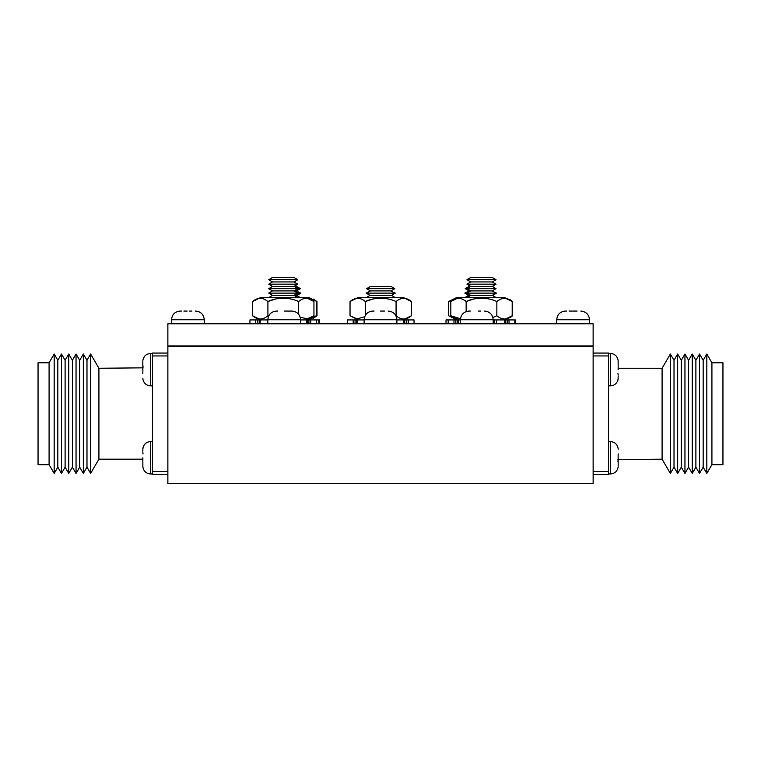 <?xml version="1.0" encoding="UTF-8"?>
<svg xmlns="http://www.w3.org/2000/svg" width="761" height="761" viewBox="0 0 761 761"><rect width="100%" height="100%" fill="white"/><g stroke="black" fill="none" stroke-linecap="round" stroke-linejoin="round"><path stroke-width="1.14" d="M195.415 311.068L195.596 311.068C200.866 311.582 203.758 314.474 204.271 319.734L171.52 319.734L171.52 323.777M189.556 311.068L191.915 311.068M284.195 311.068L291.729 311.068M380.5 311.068L384.514 311.068M478.46 311.068L480.819 311.068M573.1 311.068L577.123 311.068M565.585 311.068L566.679 311.068M572.358 311.068L569.085 311.068L572.358 311.068M469.28 311.068L470.384 311.068M372.976 311.068L374.079 311.068M276.671 311.068L277.775 311.068M180.376 311.068L181.47 311.068M187.149 311.068L183.877 311.068L187.149 311.068M167.867 323.777L593.133 323.777L593.133 345.932L167.867 345.932L167.867 323.777M167.867 346.312L593.133 346.312L593.133 483.444L167.867 483.444L167.867 346.312M291.72 311.068L288.219 311.068M300.452 297.389L308.652 297.389L299.758 297.389L297.056 295.373L272.476 295.373L269.08 297.389L260.89 297.389L252.566 301.556L252.566 315.767C257.675 320.096 262.792 320.096 267.91 315.767L267.91 301.556L275.311 299.054M297.056 295.373L300.823 293.128L268.719 293.128L272.476 295.373M296.486 290.892L300.405 288.657L296.486 290.892L298.769 292.195L296.486 290.892L272.476 290.892L268.719 293.128M300.823 293.128L298.769 292.195M308.652 297.389L316.976 301.556L313.399 299.102M313.399 318.222L316.976 315.767L316.976 301.556M296.486 286.412L272.476 286.412L268.719 288.657L299.701 288.657L295.791 286.412L299.701 288.657L295.791 290.892L298.074 292.195L295.791 290.892L300.405 288.657L296.486 286.412L300.405 288.657M300.566 319.924L319.601 319.924L319.601 323.777M492.719 295.373L468.557 295.373L464.79 293.128L496.476 293.128L492.719 295.373L495.677 297.389L501.708 297.389L456.971 297.389L503.868 297.389L512.191 301.556C507.083 297.228 501.965 297.228 496.847 301.556C492.015 299.235 486.907 298.198 481.504 298.445C476.12 298.188 471.002 299.225 466.151 301.556L473.561 299.054M496.476 293.128L494.46 292.195M496.105 297.389L503.868 297.389M504.305 297.389L512.629 301.556L509.775 299.396M509.775 317.927L512.629 315.767L512.629 301.556M496.058 288.657L465.209 288.657L469.128 286.412L465.209 288.657L469.128 290.892L465.209 288.657M493.176 319.924L515.254 319.924L515.245 323.777L515.254 319.924M298.074 292.195L300.119 293.128L296.362 295.373L299.758 297.389L260.89 297.389M299.758 297.389L269.08 297.389M307.948 297.389L309.974 298.502M309.974 318.811L316.272 315.767L316.272 301.556M318.897 319.924L318.897 323.777L318.907 319.924M391.506 295.373L369.941 295.373L366.184 293.128L395.263 293.128L391.506 295.373L394.902 297.389L358.355 297.389L403.092 297.389L411.416 301.556C406.307 297.228 401.19 297.228 396.072 301.556C391.24 299.235 386.131 298.198 380.728 298.445C375.344 298.188 370.226 299.225 365.375 301.556L372.776 299.054M390.935 290.892L394.845 288.657L390.935 290.892L393.218 292.195L390.935 290.892L370.512 290.892L366.602 288.657L370.512 286.412L366.602 288.657L370.512 290.892L366.184 293.128M395.263 293.128L393.218 292.195M394.902 297.389L403.092 297.389M396.072 301.556L396.072 315.767C401.18 320.096 406.298 320.096 411.416 315.767L411.416 301.556M347.406 319.924L347.406 323.777L347.416 319.924L364.129 319.924M396.871 319.924L414.041 319.924L414.041 323.777L414.041 319.924M394.845 288.657L390.935 286.412L394.845 288.657L366.602 288.657M390.935 286.412L370.512 286.412M365.375 315.254L365.375 301.556C360.267 297.228 355.149 297.228 350.031 301.556L350.031 315.767L357.08 318.859L364.253 316.861M368.229 292.195L370.512 290.892M469.128 286.412L492.281 286.412L496.039 288.657L492.281 290.892L469.128 290.892L464.79 293.128M446.013 323.777L446.013 319.924L460.434 319.924M454.745 298.531L448.648 301.556L448.648 315.767L454.745 318.792M466.845 292.195L469.128 290.892M294.203 277.556L272.314 277.556L268.719 279.696L297.798 279.696L294.203 277.556M294.041 281.931L272.476 281.931L268.719 284.176L297.798 284.176L294.041 281.931L297.798 279.696M305.627 297.389L313.951 301.556C308.833 297.228 303.725 297.228 298.607 301.556C293.775 299.235 288.657 298.198 283.254 298.445C277.87 298.188 272.761 299.225 267.91 301.556C262.802 297.228 257.684 297.228 252.566 301.556M300.195 317.204L307.14 318.849L313.951 315.767L313.951 301.556M249.941 319.924L249.941 323.777L249.941 319.924L267.824 319.924M316.566 319.924L316.566 323.777L316.576 319.924M298.607 301.556L298.607 314.236M492.443 277.556L470.555 277.556L466.959 279.696L496.039 279.696L492.443 277.556M492.281 281.931L470.717 281.931L466.959 284.176L496.039 284.176L492.281 281.931L496.039 279.696M492.871 317.461L496.847 315.767L492.871 317.47M496.847 301.556L496.847 315.767C501.956 320.096 507.073 320.096 512.191 315.767L512.191 301.556M514.817 319.924L514.817 323.777L514.817 319.924M494.127 323.777L494.127 319.924M466.151 311.582L466.151 301.556C461.042 297.228 455.925 297.228 450.807 301.556L450.807 315.767L460.491 318.735M142.83 361.199L142.83 364.196L142.83 361.199M142.83 363.206L142.83 369.38L143.039 365.87M142.83 451.311L142.868 448.514C143.724 444.196 146.283 441.894 150.535 441.599L150.535 473.951L152.457 473.951M142.83 449.304L143.144 447.116M79.696 360.286L79.696 467.159L83.339 473.428L83.339 354.017L79.696 360.286L76.052 354.017L76.052 473.428L72.4 467.159L68.756 473.428L68.756 354.017L65.113 360.286L65.113 467.159L68.756 473.428M86.982 360.286L86.982 467.159L90.626 473.428L90.626 354.017L86.982 360.286L83.339 354.017M90.626 354.017L98.911 368.267L98.911 459.178L142.83 459.178L142.868 467.045C143.724 471.354 146.283 473.665 150.535 473.951C146.283 473.665 143.724 471.354 142.868 467.045M49.085 362.778L38.05 362.778L38.05 464.667L49.085 464.667L54.183 473.428L54.183 354.017L49.085 362.778L49.085 464.667M57.826 360.286L57.826 467.159L61.47 473.428L61.47 354.017L57.826 360.286L54.183 354.017M68.756 354.017L72.4 360.286L72.4 467.159M142.83 373.556L142.868 369.675M142.83 452.3L143.039 453.975M142.83 461.661L142.868 457.78M143.068 367.839L98.911 368.267M167.867 474.398L152.457 474.398L152.457 353.056L167.867 353.056M152.457 471.506L167.867 471.506M152.457 355.939L167.867 355.939M142.83 378.141L142.868 378.94C143.724 383.249 146.283 385.561 150.535 385.856L152.457 385.856M618.17 466.246L618.17 463.249L618.17 466.246M618.17 464.248L618.17 458.065L617.961 461.585M618.17 376.143L618.132 378.94C617.276 383.249 614.717 385.561 610.465 385.856L610.465 353.494L608.543 353.494M618.17 378.141L617.856 380.329M681.304 467.159L681.304 360.286L677.661 354.017L677.661 473.428L681.304 467.159L684.948 473.428L684.948 354.017L688.6 360.286L692.244 354.017L692.244 473.428L695.887 467.159L695.887 360.286L692.244 354.017M674.018 467.159L674.018 360.286L670.374 354.017L670.374 473.428L674.018 467.159L677.661 473.428M670.374 473.428L662.089 459.178L662.089 368.267L618.17 368.267L618.132 360.41C617.276 356.091 614.717 353.789 610.465 353.494C614.717 353.789 617.276 356.091 618.132 360.41M711.915 464.667L722.95 464.667L722.95 362.778L711.915 362.778L706.817 354.017L706.817 473.428L711.915 464.667L711.915 362.778M703.174 467.159L703.174 360.286L699.53 354.017L699.53 473.428L703.174 467.159L706.817 473.428M692.244 473.428L688.6 467.159L688.6 360.286M618.17 453.889L618.132 457.78M618.17 375.144L617.961 373.48M618.17 365.794L618.132 369.675M617.932 459.615L662.089 459.178M593.133 353.056L608.543 353.056L608.543 474.398L593.133 474.398M608.543 355.939L593.133 355.939M608.543 471.506L593.133 471.506M618.17 449.304L618.132 448.514C617.276 444.196 614.717 441.894 610.465 441.599L608.543 441.599M291.901 311.068C297.171 311.582 300.053 314.474 300.566 319.734L267.824 319.734L267.824 323.777M388.205 311.068C393.466 311.582 396.357 314.474 396.871 319.734L364.129 319.734L364.129 323.777M484.51 311.068C489.77 311.582 492.662 314.474 493.176 319.734L460.434 319.734L460.434 323.777M580.805 311.068C586.075 311.582 588.966 314.474 589.48 319.734C588.966 314.474 586.075 311.582 580.805 311.068C586.075 311.582 588.966 314.474 589.48 319.734C588.966 314.474 586.075 311.582 580.805 311.068C586.075 311.582 588.966 314.474 589.48 319.734L556.729 319.734L556.729 323.777M319.591 323.777L319.591 319.924M357.66 323.777L357.66 319.924M356.671 323.777L356.671 319.924M353.19 323.777L353.19 319.924M408.257 323.777L408.257 319.924M404.776 323.777L404.776 319.924M403.787 323.777L403.787 319.924M446.022 323.777L446.022 319.924M260.195 323.777L260.195 319.924M259.206 323.777L259.206 319.924M255.725 323.777L255.725 319.924M310.792 323.777L310.792 319.924M307.311 323.777L307.311 319.924M306.322 323.777L306.322 319.924M458.436 323.777L458.436 319.924M496.476 323.777L496.476 319.924M457.447 323.777L457.447 319.924M453.965 323.777L453.965 319.924M448.191 323.777L448.191 319.924L448.181 323.777M509.033 323.777L509.033 319.924M505.551 323.777L505.551 319.924M504.562 323.777L504.562 319.924M152.457 353.494L150.535 353.494C146.283 353.789 143.724 356.091 142.868 360.41C143.724 356.091 146.283 353.789 150.535 353.494L150.535 385.856M608.543 473.951L610.465 473.951C614.717 473.665 617.276 471.354 618.132 467.045C617.276 471.354 614.717 473.665 610.465 473.951L610.465 441.599M204.271 319.734C203.758 314.474 200.866 311.582 195.596 311.068C200.866 311.582 203.758 314.474 204.271 319.734C203.758 314.474 200.866 311.582 195.596 311.068C200.866 311.582 203.758 314.474 204.271 319.734L204.271 323.777M300.566 319.734L300.566 323.777M396.871 319.734L396.871 323.777M493.176 319.734L493.176 323.777M589.48 319.734L589.48 323.777M556.729 319.734C557.242 314.474 560.134 311.582 565.404 311.068C560.134 311.582 557.242 314.474 556.729 319.734C557.242 314.474 560.134 311.582 565.404 311.068C560.134 311.582 557.242 314.474 556.729 319.734C557.242 314.474 560.134 311.582 565.404 311.068M460.434 319.734C460.947 314.474 463.83 311.582 469.099 311.068M364.129 319.734C364.643 314.474 367.534 311.582 372.795 311.068M267.824 319.734C268.338 314.474 271.23 311.582 276.49 311.068M171.52 319.734C172.034 314.474 174.925 311.582 180.195 311.068C174.925 311.582 172.034 314.474 171.52 319.734C172.034 314.474 174.925 311.582 180.195 311.068C174.925 311.582 172.034 314.474 171.52 319.734C172.034 314.474 174.925 311.582 180.195 311.068M308.652 319.924L316.976 315.767M504.305 319.924L512.629 315.767M307.948 319.924L316.272 315.767M403.092 319.924L411.416 315.767M355.064 323.777L355.064 319.924M406.384 323.777L406.384 319.924M350.031 315.767L358.355 319.924M358.355 297.389L350.031 301.556M369.941 295.373L366.545 297.389M448.648 315.767L456.971 319.924M456.971 297.389L448.648 301.556M468.557 295.373L465.161 297.389M297.427 297.389L294.041 295.373L297.798 293.128L294.041 290.892L297.798 288.657L294.041 286.412L297.798 284.176M305.627 319.924L313.951 315.767M257.599 323.777L257.599 319.924M308.918 323.777L308.918 319.924M252.566 315.767L260.89 319.924M272.476 290.892L268.719 288.657M272.476 286.412L268.719 284.176M272.476 281.931L268.719 279.696M492.281 286.412L496.039 284.176M492.281 290.892L496.039 293.128L492.281 295.373L495.677 297.389M503.868 319.924L512.191 315.767M455.839 323.777L455.839 319.924M507.159 323.777L507.159 319.924M450.807 315.767L459.13 319.924M459.13 297.389L450.807 301.556M466.959 284.176L470.717 286.412L466.959 288.657L470.717 290.892L466.959 293.128L470.717 295.373L467.33 297.389M470.717 281.931L466.959 279.696M150.535 441.599L152.457 441.599M65.113 360.286L61.47 354.017M72.4 360.286L76.052 354.017M65.113 467.159L61.47 473.428M57.826 467.159L54.183 473.428M98.911 459.178L90.626 473.428M86.982 467.159L83.339 473.428M79.696 467.159L76.052 473.428M610.465 385.856L608.543 385.856M695.887 467.159L699.53 473.428M688.6 467.159L684.948 473.428M695.887 360.286L699.53 354.017M703.174 360.286L706.817 354.017M662.089 368.267L670.374 354.017M674.018 360.286L677.661 354.017M681.304 360.286L684.948 354.017"/></g></svg>
